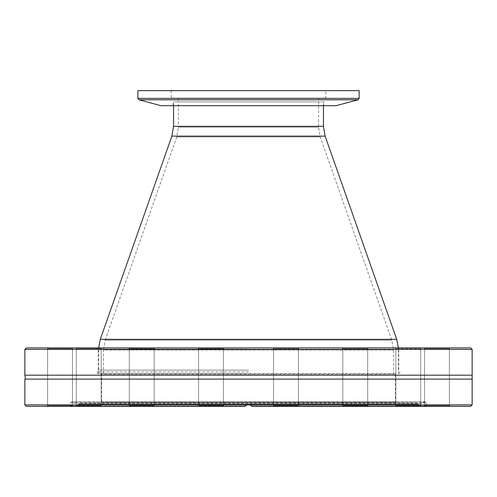 <?xml version="1.0" encoding="UTF-8"?>
<svg xmlns="http://www.w3.org/2000/svg" width="497" height="497" viewBox="0 0 497 497"><rect width="100%" height="100%" fill="white"/><g stroke="black" fill="none" stroke-linecap="round" stroke-linejoin="round"><path stroke-width="0.37" stroke-dasharray="2.48 1.86" d="M160.978 105.693L336.022 105.693M359.145 90.647L137.855 90.647M323.889 101.86L173.111 101.86L323.889 101.86L323.889 105.693L173.111 105.693L323.889 105.693M318.72 101.86L178.28 101.86L318.72 101.86L318.72 98.139L178.28 98.139L318.72 98.139M325.802 98.139L171.198 98.139L325.802 98.139L325.802 90.647L171.198 90.647L325.802 90.647M420.704 348.67L395.836 348.67L420.704 348.67L421.444 347.931L395.096 347.931L421.444 347.931L395.096 347.931L421.444 347.931L420.704 348.67L395.836 348.67L420.704 348.67L420.704 405.614L395.836 405.614L420.704 405.614L395.836 405.614L420.704 405.614L420.704 348.67M26.322 347.931L470.678 347.931M450.133 347.931L423.786 347.931L450.133 347.931L423.786 347.931L450.133 347.931L449.4 348.67L424.525 348.67L449.4 348.67L424.525 348.67L449.4 348.67L450.133 347.931M299.163 347.931L272.816 347.931L299.163 347.931L272.816 347.931L299.163 347.931L298.424 348.67L273.549 348.67L298.424 348.67L273.549 348.67L298.424 348.67L299.163 347.931M154.921 347.931L128.574 347.931L154.921 347.931L128.574 347.931L154.921 347.931L154.182 348.67L129.307 348.67L154.182 348.67L129.307 348.67L154.182 348.67L154.921 347.931M73.214 347.931L46.867 347.931L73.214 347.931L46.867 347.931L73.214 347.931L72.475 348.67L47.6 348.67L72.475 348.67L47.6 348.67L72.475 348.67L73.214 347.931M101.904 347.931L75.556 347.931L101.904 347.931L75.556 347.931L101.904 347.931L101.164 348.67L76.296 348.67L101.164 348.67L76.296 348.67L101.164 348.67L101.904 347.931M224.184 347.931L197.837 347.931L224.184 347.931L197.837 347.931L224.184 347.931L223.451 348.67L198.576 348.67L223.451 348.67L198.576 348.67L223.451 348.67L224.184 347.931M368.426 347.931L342.079 347.931L368.426 347.931L342.079 347.931L368.426 347.931L367.693 348.67L342.818 348.67L367.693 348.67L342.818 348.67L367.693 348.67L368.426 347.931M248.5 347.931L96.741 347.931L248.5 347.931M449.4 405.614L424.525 405.614L449.4 405.614L449.4 348.67L449.4 405.614L424.525 405.614L449.4 405.614L450.133 406.353L423.786 406.353L450.133 406.353L423.786 406.353L450.133 406.353L449.4 405.614M367.693 405.614L342.818 405.614L367.693 405.614L367.693 348.67L367.693 405.614L342.818 405.614L367.693 405.614L368.426 406.353L342.079 406.353L368.426 406.353L342.079 406.353L368.426 406.353L367.693 405.614M298.424 405.614L273.549 405.614L298.424 405.614L298.424 348.67L298.424 405.614L273.549 405.614L298.424 405.614L299.163 406.353L272.816 406.353L299.163 406.353L272.816 406.353L299.163 406.353L298.424 405.614M223.451 405.614L198.576 405.614L223.451 405.614L223.451 348.67L223.451 405.614L198.576 405.614L223.451 405.614L224.184 406.353L197.837 406.353L224.184 406.353L197.837 406.353L224.184 406.353L223.451 405.614M154.182 405.614L129.307 405.614L154.182 405.614L154.182 348.67L154.182 405.614L129.307 405.614L154.182 405.614L154.921 406.353L128.574 406.353L154.921 406.353L128.574 406.353L154.921 406.353L154.182 405.614M101.164 405.614L76.296 405.614L101.164 405.614L101.164 348.67L101.164 405.614L76.296 405.614L101.164 405.614L101.904 406.353L75.556 406.353L101.904 406.353L75.556 406.353L101.904 406.353L101.164 405.614M72.475 405.614L47.6 405.614L72.475 405.614L72.475 348.67L72.475 405.614L47.6 405.614L72.475 405.614L73.214 406.353L46.867 406.353L73.214 406.353L46.867 406.353L73.214 406.353L72.475 405.614M470.678 406.353L252.041 406.353L250.09 404.881L246.91 404.881L244.959 406.353L245.282 405.968L244.959 406.353L26.322 406.353M245.282 405.968L70.512 405.968L245.282 405.968L244.959 406.353L245.282 405.968C247.425 404.136 249.575 404.136 251.718 405.968L252.041 406.353L426.873 406.353L252.041 406.353L251.65 405.9M421.444 406.353L395.096 406.353L421.444 406.353L395.096 406.353L421.444 406.353L420.704 405.614L421.444 406.353M251.718 405.968L252.041 406.353L251.718 405.968L426.488 405.968L251.718 405.968M417.107 402.899L79.893 402.899L417.107 402.899L418.424 404.272L78.576 404.272L418.424 404.272L424.985 401.887L426.488 402.943L426.488 405.968L426.873 406.353M24.85 379.099L472.15 379.099M472.15 375.185L24.85 375.185M396.171 402.899L100.829 402.899L396.171 402.899L395.438 402.166L101.562 402.166L395.438 402.166L395.438 374.191L101.562 374.191L395.438 374.191L396.028 373.601L100.972 373.601L396.028 373.601M248.5 370.091L98.244 370.091L248.5 370.091M248.5 373.601L98.077 373.601L248.5 373.601M178.423 101.86L318.577 101.86L178.423 101.86L178.423 127.151L318.577 127.151L178.423 127.151L176.746 136.955L320.254 136.955L176.746 136.955L105.159 340.172L391.841 340.172L105.159 340.172L103.482 349.975L393.518 349.975L103.482 349.975L103.482 373.601M248.5 101.86L173.559 101.86L248.5 101.86M137.855 98.369L359.145 98.369M358.051 99.791L138.949 99.791M426.488 402.943L70.512 402.943L426.488 402.943M250.09 404.881L472.15 404.881M472.15 349.41L24.85 349.41M24.85 404.881L246.91 404.881M417.66 403.291L79.34 403.291L417.66 403.291M417.934 404.042L79.066 404.042L417.934 404.042M424.985 401.887L72.015 401.887L424.985 401.887M248.5 349.434L98.244 349.434L248.5 349.434M248.5 371.886L97.126 371.886L248.5 371.886M325.119 136.122L171.881 136.122M173.559 126.319L323.441 126.319M100.288 339.339L396.712 339.339M248.5 349.142L98.611 349.142L248.5 349.142M173.111 105.693L173.111 101.86M171.198 90.647L171.198 98.139M178.28 98.139L178.28 101.86M395.836 348.67L395.096 347.931L395.836 348.67L395.836 405.614L395.836 348.67M424.525 348.67L423.786 347.931L424.525 348.67L424.525 405.614L424.525 348.67M342.818 348.67L342.079 347.931L342.818 348.67L342.818 405.614L342.818 348.67M273.549 348.67L272.816 347.931L273.549 348.67L273.549 405.614L273.549 348.67M198.576 348.67L197.837 347.931L198.576 348.67L198.576 405.614L198.576 348.67M129.307 348.67L128.574 347.931L129.307 348.67L129.307 405.614L129.307 348.67M76.296 348.67L75.556 347.931L76.296 348.67L76.296 405.614L76.296 348.67M47.6 348.67L46.867 347.931L47.6 348.67L47.6 405.614L47.6 348.67M198.576 405.614L197.837 406.353L198.576 405.614M129.307 405.614L128.574 406.353L129.307 405.614M76.296 405.614L75.556 406.353L76.296 405.614M47.6 405.614L46.867 406.353L47.6 405.614M273.549 405.614L272.816 406.353L273.549 405.614M342.818 405.614L342.079 406.353L342.818 405.614M395.836 405.614L395.096 406.353L395.836 405.614M424.525 405.614L423.786 406.353L424.525 405.614M79.893 402.899L78.706 404.297L71.63 401.818L70.512 402.943L70.512 405.968L70.127 406.353M100.972 373.601L101.562 374.191L101.562 402.166L100.829 402.899M78.706 404.297L418.294 404.297L78.706 404.297M425.37 401.818L71.63 401.818L425.37 401.818M98.077 373.601C97.716 373.999 97.4 373.427 97.126 371.886L98.244 370.091L98.244 349.434L96.741 347.931M398.923 373.601C399.284 373.999 399.6 373.427 399.874 371.886L398.756 370.091L398.756 349.434L400.259 347.931M318.577 101.86L318.577 127.151L320.254 136.955L391.841 340.172L393.518 349.975L393.518 373.601M323.441 105.693L323.441 101.86M173.559 105.693L173.559 101.86M98.611 373.601L98.636 347.931M398.389 373.601L398.364 347.931"/><path stroke-width="0.75" d="M137.855 98.369L138.949 99.791L358.051 99.791L359.145 98.369L137.855 98.369L137.855 90.647L359.145 90.647L359.145 98.369M358.051 99.791L336.022 105.693L160.978 105.693L138.949 99.791M472.15 349.41L470.678 347.931L26.322 347.931L24.85 349.41L472.15 349.41L472.15 379.099L24.85 379.099C25.465 379.379 25.465 378.074 24.85 375.185L472.15 375.185M246.91 404.881L24.85 404.881L26.322 406.353L244.959 406.353L246.91 404.881L250.09 404.881L252.041 406.353L470.678 406.353L472.15 404.881L250.09 404.881M251.718 405.968L252.041 406.353L251.718 405.968C249.575 404.136 247.425 404.136 245.282 405.968L245.325 405.925M244.959 406.353L245.282 405.968L244.959 406.353M472.15 379.099L472.15 404.881M173.559 126.319L171.881 136.122L325.119 136.122L323.441 126.319L173.559 126.319L173.559 105.693M325.119 136.122L396.712 339.339L100.288 339.339L171.881 136.122M24.85 349.41L24.85 375.185M24.85 379.099L24.85 404.881M323.441 126.319L323.441 105.693M98.636 347.931L100.288 339.339M398.364 347.931L396.712 339.339"/></g></svg>
